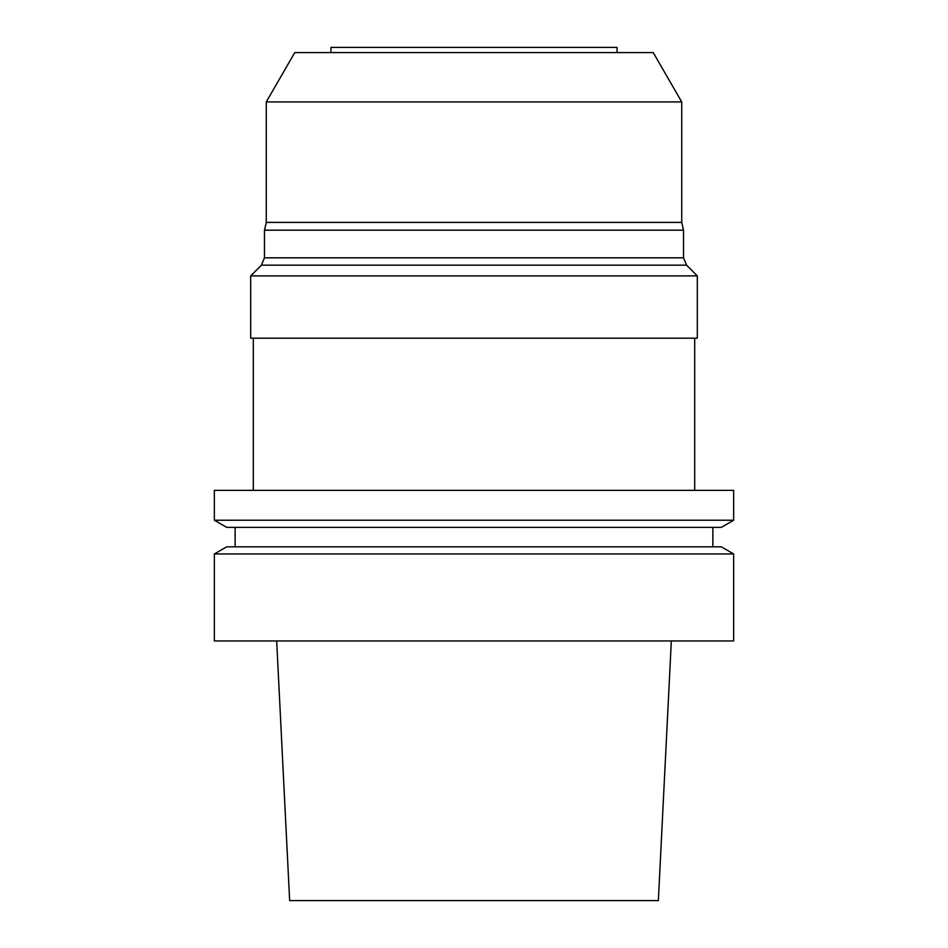 <?xml version="1.0" encoding="UTF-8"?>
<svg xmlns="http://www.w3.org/2000/svg" width="948" height="948" viewBox="0 0 948 948"><rect width="100%" height="100%" fill="white"/><g stroke="black" fill="none" stroke-linecap="round" stroke-linejoin="round"><path stroke-width="1.42" d="M276.674 640.955L289.65 900.6L658.35 900.6L671.326 640.955M474 640.955L733.645 640.955L733.645 553.964L214.355 553.964L214.355 640.955L474 640.955M214.355 553.964L226.702 546.83L721.298 546.83L733.645 553.964M214.355 520.227L226.702 527.361L721.298 527.361L733.645 520.227L733.645 490.353L214.355 490.353L214.355 520.227L733.645 520.227M474 338.199L697.301 338.199L697.301 275.892L250.699 275.892L250.699 338.199L474 338.199M686.577 265.167L683.532 257.82L264.468 257.82L261.423 265.167L686.577 265.167L697.301 275.892M264.468 257.82L264.468 230.186L683.532 230.186L683.532 257.82M264.468 230.186L266.281 222.401L681.719 222.401L683.532 230.186M266.281 222.401L266.281 101.922L681.719 101.922L681.719 222.401M266.281 101.922L294.769 52.59L653.231 52.59L681.719 101.922M330.935 52.59L330.935 47.4L617.065 47.4L617.065 52.59M712.872 546.83L712.872 527.361M235.128 546.83L235.128 527.361M694.694 490.353L694.694 338.199M253.306 490.353L253.306 338.199M261.423 265.167L250.699 275.892"/></g></svg>
